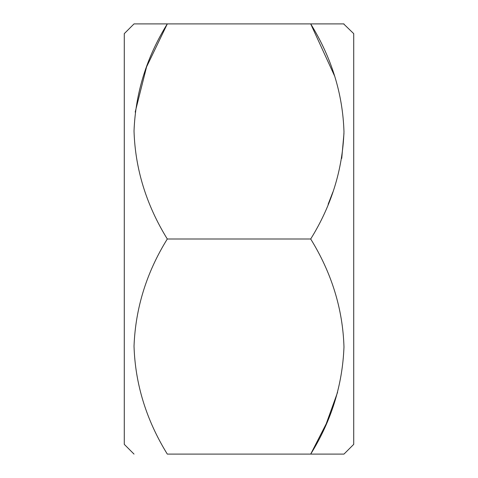 <?xml version="1.0" encoding="UTF-8"?>
<svg xmlns="http://www.w3.org/2000/svg" width="478" height="478" viewBox="0 0 478 478"><rect width="100%" height="100%" fill="white"/><g stroke="black" fill="none" stroke-linecap="round" stroke-linejoin="round"><path stroke-width="0.72" d="M343.975 454.1L353.72 444.355L353.72 33.645L343.628 23.9M310.7 454.1C331.415 420.736 342.511 385.017 343.975 346.944C342.792 309.027 331.696 273.046 310.7 239L167.3 239C146.585 272.364 135.489 308.083 134.025 346.156C135.208 384.073 146.304 420.054 167.3 454.1L343.975 454.1L310.7 454.1L343.975 454.1L310.7 454.1L326.205 423.837L337.599 392.235M134.025 454.1L124.28 444.355L124.28 33.645L134.025 23.9M135.19 112.091L146.585 66.854L167.3 23.9L134.025 23.9L167.3 23.9C146.585 57.264 135.489 92.983 134.025 131.056C135.208 168.973 146.304 204.954 167.3 239L167.198 239.179M353.72 391.906L353.72 402.99M310.7 239C331.415 205.636 342.511 169.917 343.975 131.844C342.792 93.927 331.696 57.946 310.7 23.9L343.975 23.9L310.7 23.9L334.767 76.372M343.963 133.482L341.734 158.373M332.897 192.013L328.129 204.279M310.7 23.9L167.3 23.9"/></g></svg>
